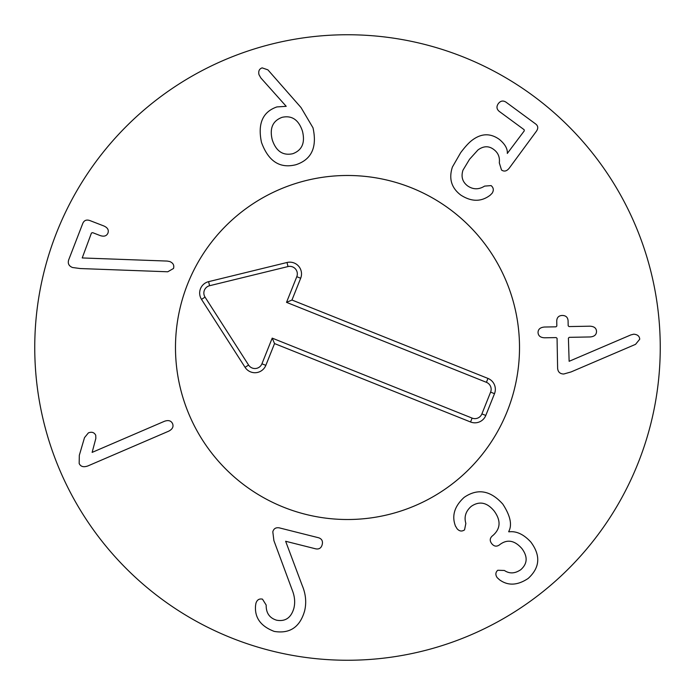 <?xml version="1.0" encoding="UTF-8"?>
<svg xmlns="http://www.w3.org/2000/svg" width="695" height="695" viewBox="0 0 695 695"><rect width="100%" height="100%" fill="white"/><g stroke="black" fill="none" stroke-linecap="round" stroke-linejoin="round"><path stroke-width="1.04" d="M167.217 261.068L169.841 261.563C173.185 263.031 174.41 265.334 173.498 268.487L167.756 271.78L80.307 268.548L72.497 267.506C68.814 266.011 67.554 263.44 68.718 259.8L82.809 223.347C84.165 220.298 86.562 219.385 90.002 220.61L103.755 225.927C107.586 227.586 108.985 229.958 107.96 233.068C106.63 236.057 103.989 236.873 100.045 235.518L92.626 232.651L91.445 233.025L82.219 257.949L167.217 261.068M92.131 452.393L164.385 421.309C168.407 419.867 171.144 420.657 172.595 423.698C173.759 426.747 172.447 429.249 168.642 431.204L87.918 465.928C83.556 467.483 80.637 466.666 79.16 463.469L79.326 455.268L84.512 437.624L88.387 432.889C91.766 431.578 94.207 432.36 95.728 435.226L95.84 438.449L92.131 452.393M273.899 540.614L272.814 531.84C273.674 528.652 275.811 527.323 279.216 527.844L318.527 537.739C321.794 538.799 323.027 541.075 322.211 544.567C321.272 548.034 319.118 549.458 315.738 548.841L285.636 541.266L302.151 585.329C305.809 593.982 306.625 602.522 304.61 610.948C299.936 627.142 289.815 633.962 274.256 631.416C260.764 626.308 254.526 617.707 255.552 605.606L255.908 603.39C256.95 599.889 259.139 598.473 262.475 599.142L266.185 605.076C266.02 613.007 269.521 618.055 276.671 620.218C285.358 621.738 291.092 617.777 293.863 608.342C295.314 602.574 294.776 596.501 292.248 590.133L273.899 540.614M455.651 526.306L455.572 526.367C451.515 516.011 454.365 506.351 464.138 497.385C477.621 488.116 490.522 490.375 502.841 504.162C510.399 515.82 512.345 524.968 508.679 531.614L508.862 531.84C516.333 530.858 523.674 534.273 530.876 542.091C540.866 555.548 539.963 567.659 528.174 578.44C517.532 585.529 507.976 585.972 499.505 579.778L497.194 577.658C495.266 574.808 495.457 572.35 497.768 570.265L504.37 570.465C509.522 573.931 515.004 573.662 520.824 569.657C527.54 563.662 527.879 556.617 521.858 548.511C514.665 540.397 507.393 539.033 500.035 544.428L499.427 544.915C496.604 546.869 494.049 546.461 491.765 543.69C489.584 540.84 489.758 538.26 492.303 535.949L493.059 535.35C500.669 528.556 501.026 520.433 494.128 510.964C486.986 502.346 479.368 500.808 471.253 506.351C465.728 511.19 463.93 516.88 465.85 523.404L464.555 529.877C461.845 531.71 459.334 531.31 457.032 528.678L455.651 526.306M563.741 374.014C560.057 373.919 558.016 372.051 557.625 368.402L557.06 338.343L556.174 337.588L544.637 337.796C540.458 337.622 538.26 335.85 538.034 332.488C538.139 329.221 540.267 327.406 544.437 327.032L555.974 326.824L556.834 326.024L556.738 320.89C556.93 317.424 558.771 315.608 562.264 315.452C565.782 315.513 567.728 317.224 568.076 320.577L568.18 325.816L569.066 326.572L589.916 326.19C594.155 326.398 596.353 328.136 596.51 331.393C596.475 334.764 594.347 336.615 590.116 336.953L569.266 337.336L568.406 338.135L569.135 361.304L630.817 334.929L633.718 334.191C637.506 334.477 639.504 336.154 639.73 339.221L635.551 344.346L571.073 371.938L563.741 374.014M492.086 193.297L490.218 195.173C481.314 201.984 471.505 201.958 460.794 195.078C451.403 187.937 448.614 178.58 452.419 167.009L460.646 152.718C465.198 146.636 469.108 142.405 472.383 140.034C481.496 133.258 490.514 133.058 499.418 139.452C505.057 144.16 507.689 148.826 507.307 153.439L524.265 130.877L524.152 129.713L499.227 111.382C496.578 109.15 496.273 106.561 498.324 103.616C500.53 100.775 503.093 100.297 506.012 102.165L535.776 124.058C538.173 125.977 538.382 128.375 536.392 131.251L509.383 167.973C506.872 171.222 504.249 171.9 501.503 170.006L499.305 162.847C499.974 157.192 498.141 152.761 493.806 149.529C488.854 145.733 483.581 145.863 477.986 149.938L469.551 159.268L462.966 170.188C460.907 176.704 462.444 181.925 467.57 185.86C473.078 189.666 478.759 189.752 484.606 186.104L491.122 185.6C493.65 187.78 493.971 190.343 492.086 193.297M282.153 117.316C272.692 120.782 269.399 128.306 272.275 139.895C276.089 151.241 282.926 155.854 292.769 153.717C302.099 150.25 305.322 142.71 302.438 131.094C298.633 119.775 291.865 115.188 282.153 117.316M301.031 107.56L313.002 127.811C317.285 147.236 311.612 159.537 295.974 164.706C279.929 168.798 268.435 161.379 261.494 142.432C257.532 123.701 262.667 111.869 276.897 106.926L286.218 106.326L260.868 77.962L258.992 74.66C258.201 71.125 259.252 68.866 262.171 67.875L267.896 69.848L301.031 107.56M660.25 347.5A312.75 312.75 0 0 1 191.125 618.35A312.75 312.75 0 0 1 191.125 76.65A312.75 312.75 0 0 1 660.25 347.5M175.488 347.5A172.013 172.013 0 0 1 433.506 198.535A172.013 172.013 0 0 1 433.506 496.465A172.013 172.013 0 0 1 175.488 347.5M486.413 382.32L286.522 302.351L296.791 276.688A7.541 7.541 0 0 0 287.999 266.567L209.595 285.723A7.541 7.541 0 0 0 205.042 297.113L248.593 365.066A7.541 7.541 0 0 0 261.937 363.798L272.205 338.126L472.105 418.095A7.541 7.541 0 0 0 481.904 413.899L490.609 392.119A7.541 7.541 0 0 0 486.413 382.32L487.968 378.428A11.728 11.728 0 0 1 494.501 393.674L485.788 415.454A11.728 11.728 0 0 1 470.55 421.987L274.542 343.573L265.829 365.353A11.728 11.728 0 0 1 245.066 367.325L201.515 299.38A11.728 11.728 0 0 1 208.604 281.657L287.009 262.493A11.728 11.728 0 0 1 300.674 278.243L291.969 300.023L487.968 378.428M291.969 300.023L286.522 302.351M274.542 343.573L272.205 338.126M283.612 507.211A172.013 172.013 0 0 1 241.13 212.314A172.013 172.013 0 0 1 517.758 322.975A172.013 172.013 0 0 1 283.612 507.211M300.674 278.243L296.791 276.688M287.009 262.493L287.999 266.567M208.604 281.657L209.595 285.723M201.515 299.38L205.042 297.113M245.066 367.325L248.593 365.066M265.829 365.353L261.937 363.798M470.55 421.987L472.105 418.095M485.788 415.454L481.904 413.899M494.501 393.674L490.609 392.119"/></g></svg>
